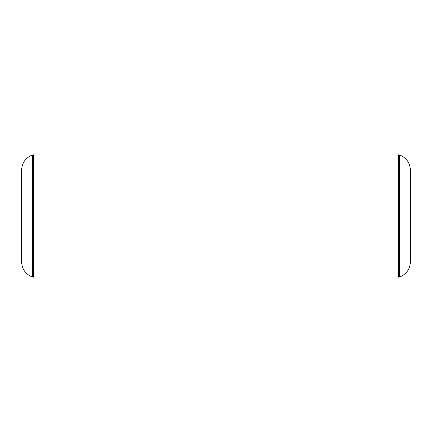 <?xml version="1.0" encoding="UTF-8"?>
<svg xmlns="http://www.w3.org/2000/svg" width="432" height="432" viewBox="0 0 432 432"><rect width="100%" height="100%" fill="white"/><g stroke="black" fill="none" stroke-linecap="round" stroke-linejoin="round"><path stroke-width="0.65" d="M32.438 216L32.438 154.975L32.438 216L33.664 216L33.664 154.769L33.664 216L33.664 154.769L33.664 216L398.336 216L398.336 154.769L398.336 216L399.562 216L399.562 154.975L399.562 216L399.562 154.975L399.562 216L410.4 216L399.562 216L410.4 216L399.562 216L399.562 277.025L399.562 216L398.336 216L398.336 154.769L398.336 277.231L398.336 216L33.664 216L33.664 277.231L33.664 216L32.438 216L32.438 154.975L32.438 216L21.6 216L32.438 216L32.438 277.025L32.438 216L21.6 216L32.438 216L32.438 277.025L32.438 216M398.336 216L398.336 277.231L398.336 216M399.562 216L399.562 277.025L399.562 216M33.664 216L33.664 277.231L33.664 216M32.438 154.975L399.562 154.975C406.372 157.664 409.984 162.697 410.4 170.078L410.4 261.922C409.984 269.303 406.372 274.336 399.562 277.025L32.438 277.025C25.628 274.336 22.016 269.303 21.6 261.922L21.6 170.078C22.016 162.697 25.628 157.664 32.438 154.975"/></g></svg>
